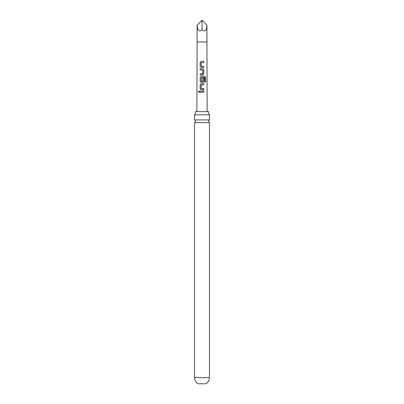 <?xml version="1.0" encoding="UTF-8"?>
<svg xmlns="http://www.w3.org/2000/svg" width="404" height="404" viewBox="0 0 404 404"><rect width="100%" height="100%" fill="white"/><g stroke="black" fill="none" stroke-linecap="round" stroke-linejoin="round"><path stroke-width="0.61" d="M198.46 91.673L198.995 90.961L199.596 91.668L198.99 92.38L198.46 91.673M199.021 92.38L198.536 91.673L199.031 90.966M194.541 114.817L209.459 114.817A4.924 4.924 0 0 1 208.616 111.645L195.385 111.645A4.924 4.924 0 0 1 194.541 114.817L194.541 119.932L209.459 119.932A1.49 1.49 0 0 0 209.459 122.599L194.541 122.599L194.541 377.609C194.637 380.336 195.854 382.396 198.192 383.8L205.808 383.8C208.146 382.396 209.363 380.336 209.459 377.609L194.541 377.609M194.541 119.932A1.49 1.49 0 0 1 194.541 122.599M201.349 81.355L202.737 81.275L202.742 78.028L203.838 78.028L203.838 81.305L202.818 82.371L201.197 82.371L200.172 81.305L200.177 77.305L201.202 76.235L204.707 76.24L205.53 77.31L205.535 82.108L204.641 82.108L204.576 77.507L201.278 77.583L201.273 81.275L202.662 81.355M203.843 92.238L200.177 92.238L200.177 91.097L203.843 91.097L203.843 92.238M202 61.378L203.868 61.383L203.868 62.524L201.283 62.6L201.278 66.291L203.863 66.372L203.848 67.508L201.197 67.508L200.157 66.448L200.147 62.448L201.207 61.378L202 61.378M202 68.801L202.813 68.801L203.843 69.872L203.838 73.876L202.818 74.942L200.177 74.942L200.177 73.801L202.737 73.72L202.737 70.023L200.172 69.948L200.172 68.806L202 68.801M202 83.668L203.838 83.668L203.843 84.81L201.273 84.885L201.273 88.582L203.838 88.658L203.843 89.804L201.197 89.799L200.172 88.734L200.177 84.734L201.197 83.668L202 83.668M206.898 25.099C206.585 30.603 204.954 32.184 202 29.84L202 20.2L206.898 25.099L207.136 111.645M202 20.2L197.102 25.099C197.415 30.603 199.046 32.184 202 29.84M200.212 92.243L200.177 91.097M200.212 91.097L203.843 91.097M203.803 91.097L203.803 92.238M201.217 89.799L200.172 88.734M201.349 88.658L203.838 88.658M203.803 88.658L203.803 89.804M200.212 88.734L200.212 84.734L201.217 83.668L203.838 83.668M203.803 83.668L203.803 84.81M201.217 82.371L200.212 81.305L200.217 77.305L201.222 76.235L204.646 76.24L205.53 77.31M205.454 77.31L205.459 82.108M202.727 78.028L203.803 78.028L203.838 81.305M203.798 81.305L202.798 82.371M200.212 69.953L200.212 68.806L202.813 68.801L203.803 69.872L203.838 73.876M203.798 73.876L202.798 74.942M202.651 73.796L200.177 73.801M200.212 74.942L200.212 73.801M201.217 67.508L200.157 66.448M201.354 66.367L203.863 66.372M203.823 66.372L203.808 67.508M200.197 66.448L200.187 62.448L201.207 61.378L203.868 61.383M203.828 61.383L203.828 62.524M196.864 111.645L197.102 41.971L206.898 41.971M209.459 122.599L209.459 377.609M209.459 114.817L209.459 119.932M197.102 41.971L197.102 25.099"/></g></svg>
